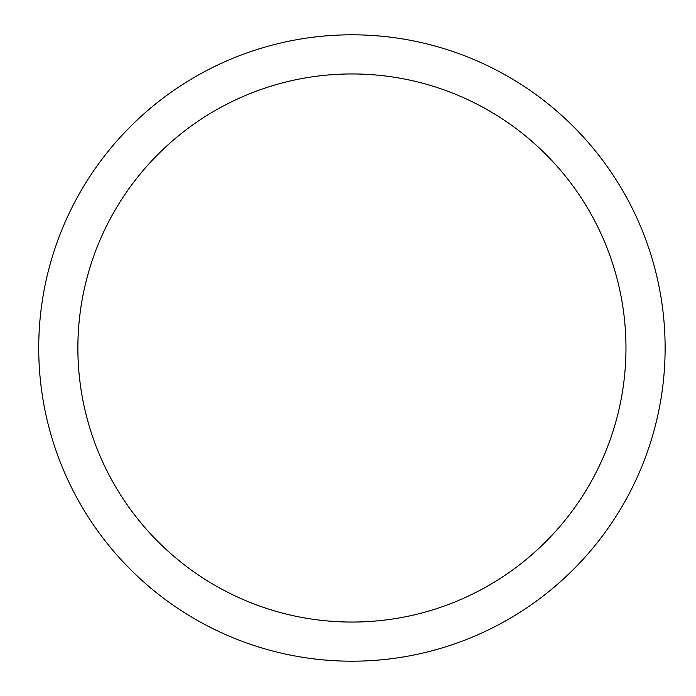 <?xml version="1.0" encoding="UTF-8"?>
<svg xmlns="http://www.w3.org/2000/svg" width="696" height="696" viewBox="0 0 696 696"><rect width="100%" height="100%" fill="white"/><g stroke="black" fill="none" stroke-linecap="round" stroke-linejoin="round"><path stroke-width="1.04" d="M351.924 34.8A313.2 313.2 0 0 1 665.124 348A313.2 313.2 0 0 1 351.924 661.2A313.2 313.2 0 0 1 38.724 348A313.2 313.2 0 0 1 351.924 34.8M351.924 622.05A274.05 274.05 0 0 1 77.874 348A274.05 274.05 0 0 1 351.924 73.95A274.05 274.05 0 0 1 625.974 348A274.05 274.05 0 0 1 351.924 622.05"/></g></svg>
